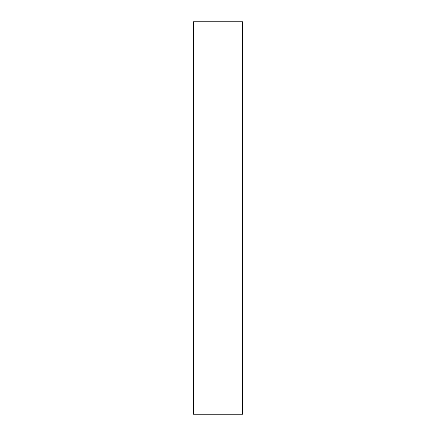 <?xml version="1.0" encoding="UTF-8"?>
<svg xmlns="http://www.w3.org/2000/svg" width="436" height="436" viewBox="0 0 436 436"><rect width="100%" height="100%" fill="white"/><g stroke="black" fill="none" stroke-linecap="round" stroke-linejoin="round"><path stroke-width="0.65" d="M193.475 218L242.525 218L242.525 21.8L193.475 21.8L193.475 414.2L242.525 414.2L242.525 218L193.475 218"/></g></svg>
